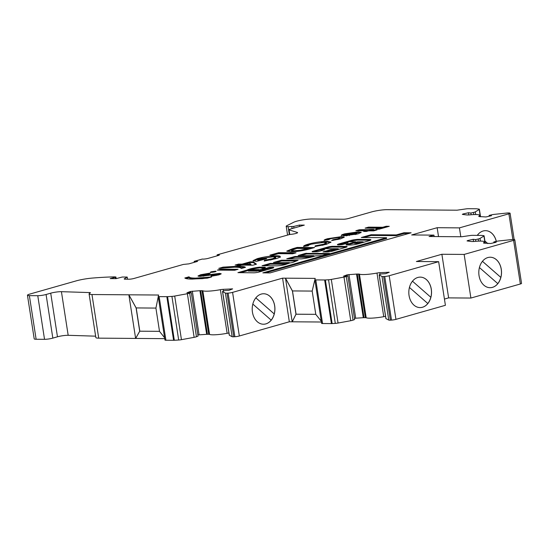 <?xml version="1.0" encoding="UTF-8"?>
<svg xmlns="http://www.w3.org/2000/svg" width="549" height="549" viewBox="0 0 549 549"><rect width="100%" height="100%" fill="white"/><g stroke="black" fill="none" stroke-linecap="round" stroke-linejoin="round"><path stroke-width="0.82" d="M248.107 270.3L248.409 271.062L256.733 271.124L258.744 270.588M256.616 270.396L258.984 269.573L248.855 269.717A9.004 1.276 -8.8 0 0 248.1 270.286L256.616 270.396L256.733 271.124M273.107 267.981A4.852 0.686 -8.8 0 0 272.407 267.967L272.297 267.239L269.291 267.377L261.997 269.497L265.215 269.676L264.494 270.033L259.389 270.465A2.505 0.357 171.2 0 1 258.709 270.328A2.505 0.357 171.2 0 1 259.512 269.936L265.27 267.617A5.373 0.762 -8.8 0 0 265.393 267.418A5.373 0.762 -8.8 0 0 264.947 267.191L259.478 267.171A10.486 1.489 -8.8 0 0 247.064 270.081L237.923 272.64L253.247 272.798A3.891 0.556 -8.8 0 0 258.819 272.084L272.16 268.289A4.852 0.686 -8.8 0 0 272.235 268.269A4.852 0.686 -8.8 0 0 273.793 267.507A4.852 0.686 -8.8 0 0 272.297 267.239M261.942 271.199L259.505 271.192A2.505 0.357 171.2 0 1 258.819 271.055L258.709 270.328M285.171 264.591A6.211 0.885 -8.8 0 0 286.64 264.076A37.86 5.373 -8.8 0 0 289.591 263.046L292.624 262.491L298.107 260.308L281.568 260.185L273.436 262.497L289.048 262.614L289.625 262.738L288.911 263.088L285.796 263.541L270.177 263.424L262.045 265.737L276.717 265.846A6.211 0.885 -8.8 0 0 285.171 264.591M286.18 264.261L270.293 264.151L264.639 265.757M312.834 256.719A12.675 1.798 -8.8 0 0 315.298 255.896L322.263 255.58L329.551 253.46L305.443 253.398L298.148 255.518L313.465 255.676L314.042 255.8L313.321 256.15L310.206 256.603L295.088 256.486L286.756 258.757L301.353 258.881A12.675 1.798 -8.8 0 0 312.834 256.719M310.459 257.33L295.197 257.213L289.055 258.819M335.185 250.371L330.402 250.516L325.296 251.964M337.731 249.212L330.292 249.788L322.997 251.909L326.751 251.977A4.09 0.583 -8.8 0 0 332.468 251.147L345.644 247.4A4.618 0.659 -8.8 0 0 347.126 246.673A4.618 0.659 -8.8 0 0 345.932 246.419L332.756 246.323A3.52 0.501 -8.8 0 0 327.835 247.036L313.067 251.236A2.999 0.425 -8.8 0 0 312.1 251.71A2.999 0.425 -8.8 0 0 312.875 251.874L317.802 251.751L324.857 249.747L320.788 249.438L324.617 248.635L337.875 248.731L338.452 248.855L337.731 249.212M359.149 243.447L359.032 242.72L362.518 242.274L363.26 241.91L362.285 241.793L357.694 241.759L354.249 242.644L354.551 243.413L359.492 243.461M263.65 293.749A15.235 11.357 -89.6 0 1 274.637 305.827A15.235 11.357 -89.6 0 1 274.239 313.925L255.855 297.846M274.685 305.827A15.235 11.357 90.4 0 0 263.678 293.749A15.235 11.357 90.4 0 0 252.444 312.148A15.235 11.357 90.4 0 0 263.445 324.226A15.235 11.357 90.4 0 0 274.685 305.827M485.536 230.669A15.235 11.357 -89.6 0 1 496.262 241.402M496.31 241.388A15.235 11.357 90.4 0 0 485.563 230.669A15.235 11.357 90.4 0 0 477.273 235.37M490.25 257.227A15.235 11.357 -89.6 0 1 501.23 269.298A15.235 11.357 -89.6 0 1 500.839 277.396L482.454 261.317M501.285 269.298A15.235 11.357 90.4 0 0 490.278 257.227A15.235 11.357 90.4 0 0 479.037 275.619A15.235 11.357 90.4 0 0 490.044 287.697A15.235 11.357 90.4 0 0 501.285 269.298M420.266 277.121A15.235 11.357 -89.6 0 1 431.246 289.193A15.235 11.357 -89.6 0 1 430.855 297.29L412.471 281.212L430.855 297.29M431.301 289.193A15.235 11.357 90.4 0 0 420.294 277.121A15.235 11.357 90.4 0 0 409.053 295.52A15.235 11.357 90.4 0 0 420.06 307.591A15.235 11.357 90.4 0 0 431.301 289.193M191.265 292.535L198.017 336.16L196.439 336.757A3.719 0.528 171.2 0 1 194.133 337.34L181.451 339.673A3.719 0.528 171.2 0 1 178.679 340.016L174.328 340.27A3.719 0.528 171.2 0 1 173.594 340.298L165.915 340.236A3.719 0.528 171.2 0 1 164.954 340.037L158.201 296.412A3.719 0.528 171.2 0 0 159.162 296.618L166.841 296.673A3.719 0.528 171.2 0 0 167.575 296.652L171.926 296.398A3.719 0.528 171.2 0 0 174.699 296.048L187.381 293.722A3.719 0.528 171.2 0 0 189.686 293.139L191.265 292.535L186.934 292.789L190.544 291.437L199.918 290.702A3.719 0.528 171.2 0 1 200.653 290.675L201.984 290.689A3.719 0.528 171.2 0 1 202.828 290.792L209.581 334.41A3.719 0.528 -8.8 0 0 208.737 334.307L207.405 334.3A3.719 0.528 -8.8 0 0 206.671 334.32L197.832 334.931M479.888 216.642L479.682 215.352A14.864 2.114 171.2 0 0 469.848 214.872A3.719 0.528 171.2 0 1 468.352 214.954L467.027 214.947A3.719 0.528 171.2 0 1 466.478 214.913L462.333 214.378L462.958 214L463.033 214.474M484.595 243.2L484.396 241.903A14.864 2.114 171.2 0 0 474.562 241.43A3.719 0.528 171.2 0 1 473.066 241.512L471.735 241.505A3.719 0.528 171.2 0 1 471.186 241.471L467.041 240.936L467.673 240.551L467.741 241.025M347.881 275.907L354.633 319.525L353.048 320.129A3.719 0.528 171.2 0 1 350.742 320.712L338.06 323.038A3.719 0.528 171.2 0 1 335.295 323.388L332.138 323.574A3.719 0.528 171.2 0 1 331.404 323.594L322.551 323.526A3.719 0.528 171.2 0 1 321.597 323.327L314.838 279.702A3.719 0.528 171.2 0 0 315.799 279.908L324.651 279.969A3.719 0.528 171.2 0 0 325.385 279.949L328.542 279.764A3.719 0.528 171.2 0 0 331.308 279.42L343.99 277.087A3.719 0.528 171.2 0 0 346.295 276.504L347.881 275.907L343.55 276.161L347.16 274.809L356.534 274.068A3.719 0.528 171.2 0 1 357.269 274.047L358.593 274.054A3.719 0.528 171.2 0 1 359.444 274.157L366.197 317.782A3.719 0.528 -8.8 0 0 365.346 317.679L364.021 317.665A3.719 0.528 -8.8 0 0 363.287 317.693L354.448 318.303M158.201 296.412A3.719 0.528 171.2 0 1 158.208 296.371L158.647 295.033L91.964 294.532A11.152 1.585 171.2 0 1 89.089 293.921A11.152 1.585 171.2 0 1 90.098 293.063A3.719 0.528 -8.8 0 0 90.434 292.775A3.719 0.528 -8.8 0 0 89.638 292.576L61.426 291.677A7.432 1.057 -8.8 0 0 50.714 293.18L46.075 294.497A5.943 0.844 171.2 0 1 37.771 295.698L29.371 295.637A7.432 1.057 171.2 0 1 27.45 295.232A7.432 1.057 171.2 0 1 29.838 294.058L76.208 280.875A14.864 2.114 171.2 0 1 92.376 278.069A89.315 12.682 171.2 0 1 113.753 276.888A7.432 1.057 171.2 0 1 114.267 276.881L115.908 276.977L115.331 277.238L110.157 278.597L116.1 278.638L122.255 277.025L127.21 277.06L124.383 278.782A3.719 0.528 -8.8 0 0 124.211 278.981A3.719 0.528 -8.8 0 0 125.172 279.18L128.843 279.215A3.719 0.528 -8.8 0 0 134.031 278.46L183.304 264.446L188.904 263.856L197.585 261.393L194.154 261.365L202.348 259.039A3.719 0.528 -8.8 0 0 208.277 258.353L218.646 255.402A3.665 0.522 -8.8 0 0 219.346 254.976A3.665 0.522 -8.8 0 0 217.191 254.832A14.871 2.114 171.2 0 1 217.109 254.839L289.872 234.437A5.065 0.721 -8.8 0 0 295.033 233.675A5.065 0.721 -8.8 0 0 297.599 232.639A5.065 0.721 -8.8 0 0 297.38 232.474L289.055 229.873A3.719 0.528 171.2 0 1 288.891 229.75A3.719 0.528 171.2 0 1 290.085 229.166L304.318 225.117L299.363 225.083L293.674 226.449L288.108 226.662A7.398 1.05 171.2 0 1 286.201 226.257A7.398 1.05 171.2 0 1 286.763 225.742L293.749 222.242A11.152 1.585 171.2 0 1 296.487 221.261A11.152 1.585 171.2 0 1 312.058 219.003L343.317 219.236A3.719 0.528 -8.8 0 0 348.505 218.488L371.563 211.928A11.152 1.585 171.2 0 1 387.134 209.67L457.029 210.198L465.806 208.922A3.719 0.528 171.2 0 1 468.366 208.702L476.052 208.764A3.719 0.528 171.2 0 1 476.601 208.792L478.975 209.1A3.719 0.528 171.2 0 1 479.387 209.272A3.719 0.528 171.2 0 1 479.215 209.471L475.29 211.866A3.719 0.528 171.2 0 1 473.478 212.449L470.87 213.046L468.503 212.738L462.958 214M275.584 258.757L264.186 261.056L264.515 260.308L272.565 258.703L275.612 257.227L273.333 256.76L260.308 258.689C257.797 259.403 257.056 259.91 258.085 260.226L263.541 258.675L266.649 258.703L256.417 261.393L253 260.651L257.261 258.641C263.945 256.863 270.437 255.909 276.737 255.793C279.022 255.807 280.189 256.06 280.244 256.548C280.223 257.145 278.672 257.886 275.584 258.757M258.202 260.953L257.618 259.924L258.202 260.953L263.65 259.403L263.541 258.675M269.93 255.168L278.693 252.677L296.035 252.808L292.624 253.782L278.398 253.672L273.045 255.196L269.93 255.168M292.837 248.663L297.194 247.421L314.536 247.551L310.24 248.772C303.652 250.694 297.084 251.696 290.531 251.771L286.777 251.092L292.837 248.663L292.946 249.383L297.311 248.148L297.194 247.421M411.139 232.803L403.961 232.749L396.303 234.924L371.083 234.739L361.317 237.511L386.537 237.703L262.847 272.867L270.026 272.922L411.139 232.803M345.774 242.617L349.034 241.697L355.663 241.78L347.284 244.216A3.719 0.528 -8.8 0 0 346.09 244.799A3.719 0.528 -8.8 0 0 347.05 245.005L350.214 245.026A5.511 0.782 -8.8 0 0 357.907 243.914L368.928 240.778A6.149 0.872 -8.8 0 0 370.904 239.81A6.149 0.872 -8.8 0 0 369.319 239.474L358.195 239.391A3.719 0.528 -8.8 0 0 355.649 239.597L354.084 239.824A3.719 0.528 -8.8 0 0 351.442 240.366L338.973 243.914A4.831 0.686 -8.8 0 0 337.415 244.676A4.831 0.686 -8.8 0 0 338.664 244.943L342.219 244.648L348.19 242.953L345.774 242.617L345.891 243.344L345.314 243.228L345.197 242.5M324.123 240.448C323.937 239.988 325.111 239.405 327.65 238.698L341.704 236.598L344.264 237.134L340.661 238.822L331.623 240.572L333.03 239.762L337.759 238.808L339.797 237.861L338.28 237.573L330.608 238.698L328.432 239.707L324.088 240.338M327.314 241.395L330.972 242.095L326.49 244.284L314.934 246.556L315.25 245.835L323.512 244.223L326.319 242.85L323.91 242.363L311.441 244.147C309.245 244.799 308.195 245.341 308.291 245.78L303.542 246.453C303.542 245.815 305.134 245.039 308.312 244.127C314.92 242.377 321.254 241.464 327.314 241.395L327.424 242.123L330.766 242.507M314.838 279.702A3.719 0.528 171.2 0 1 314.845 279.667L315.222 278.398L282.577 278.151L232.584 292.37A3.719 0.528 171.2 0 1 228.123 293.097L227.005 293.166A3.719 0.528 171.2 0 1 225.399 293.077L222.613 291.656A3.719 0.528 171.2 0 1 222.523 291.567A3.719 0.528 171.2 0 1 223.107 291.176L224.685 290.579L229.022 290.325L232.618 288.891L223.182 289.337A3.719 0.528 171.2 0 0 220.382 289.687A14.864 2.114 171.2 0 1 202.828 290.792M484.396 241.903A14.864 2.114 171.2 0 1 483.669 242.727A3.719 0.528 171.2 0 0 483.484 242.933A3.719 0.528 171.2 0 0 483.895 243.104L490.662 243.516L496.2 242.253L493.839 241.951L496.447 241.361A3.719 0.528 171.2 0 1 499.247 240.901L511.627 239.59A3.719 0.528 171.2 0 1 513.775 239.529L514.386 239.611A3.719 0.528 171.2 0 1 514.797 239.783A3.719 0.528 171.2 0 1 513.603 240.366L464.145 254.427L441.876 254.262L416.375 261.509L438.651 261.674L389.193 275.735A3.719 0.528 171.2 0 1 384.739 276.47L383.621 276.531A3.719 0.528 171.2 0 1 382.015 276.442L379.222 275.022A3.719 0.528 171.2 0 1 379.139 274.932A3.719 0.528 171.2 0 1 379.716 274.548L381.301 273.944L385.631 273.69L389.227 272.263L379.798 272.702A3.719 0.528 171.2 0 0 376.991 273.059A14.864 2.114 171.2 0 1 359.444 274.157M479.682 215.352A14.864 2.114 171.2 0 1 478.954 216.176A3.719 0.528 171.2 0 0 478.776 216.381A3.719 0.528 171.2 0 0 479.181 216.553L485.947 216.958L491.492 215.702L489.125 215.393L491.732 214.803A3.719 0.528 171.2 0 1 494.539 214.343L506.912 213.039A3.719 0.528 171.2 0 1 509.06 212.971L509.671 213.053A3.719 0.528 171.2 0 1 510.083 213.225A3.719 0.528 171.2 0 1 508.889 213.815L459.431 227.876L437.155 227.705L411.654 234.958L433.93 235.123L429.057 236.509L461.702 236.756L470.019 235.548A3.719 0.528 171.2 0 1 472.565 235.336L481.418 235.404A3.719 0.528 171.2 0 1 481.967 235.432L483.69 235.658A3.719 0.528 171.2 0 1 484.101 235.83A3.719 0.528 171.2 0 1 483.93 236.029L480.004 238.424A3.719 0.528 171.2 0 1 478.193 239.007L475.578 239.597L473.217 239.295L467.673 240.551M341.348 235.603C340.977 235.157 342.116 234.567 344.751 233.833L358.476 231.829L361.201 232.357L358.023 233.888L343.42 235.898L354.359 232.79L341.258 235.446M373.643 229.386L371.941 229.866L377.053 229.907L373.643 230.875L368.53 230.834L366.341 231.458L363.671 231.438L365.867 230.813L355.862 230.738L359.272 229.77L373.643 229.386M382.749 227.252L386.153 226.277L389.268 226.305L379.043 229.208L375.935 229.187L379.338 228.219L365.112 228.109L368.523 227.142L382.749 227.252L382.859 227.979L386.27 227.005L386.153 226.277M250.118 261.846L253.267 261.866L256.458 264.193L252.904 265.201L241.567 265.119L239.865 265.599L236.976 265.579L238.678 265.098L235.123 265.071L238.527 264.096L242.082 264.124L250.118 261.846L250.227 262.573L253.384 262.594L253.267 261.866M223.024 267.143L237.964 266.224C242.088 266.231 244.593 266.594 245.472 267.315L241.217 268.523C241.038 267.644 238.781 267.198 234.464 267.198L218.77 268.358L223.024 267.143L223.127 267.83M217.349 270.122L220.76 269.154L238.094 269.284L234.691 270.252L217.349 270.122M211.502 272.345L211.406 271.748L215.373 271.172C216.402 271.213 216.34 271.412 215.187 271.776L211.235 272.345C210.198 272.304 210.253 272.105 211.406 271.748C210.253 272.105 210.198 272.304 211.235 272.345M215.455 271.693L215.373 271.172C216.402 271.213 216.34 271.412 215.187 271.776M219.538 273.409L221.213 273.759L218.948 274.857L210.946 276.325L211.365 275.584L216.279 274.376L199.932 276.387L197.963 276.003L200.701 274.726L210.37 273.052L209.018 273.917L203.686 274.781C202.485 275.131 202.313 275.344 203.157 275.413L219.538 273.409L219.648 274.129L220.767 274.205M215.99 275.543L216.279 274.376M203.274 276.14L202.725 276.017L202.615 275.289L203.857 276.12M207.261 278.178L192.322 279.098C188.197 279.091 185.699 278.734 184.814 278.007L189.069 276.799C189.247 277.677 191.498 278.123 195.821 278.13L211.516 276.971L207.261 278.178M514.797 239.783L521.55 283.401A3.719 0.528 171.2 0 1 520.356 283.991L470.898 298.052L448.629 297.881L444.436 299.075M438.651 261.674L445.404 305.299L395.946 319.36A3.719 0.528 171.2 0 1 391.492 320.088L390.373 320.156A3.719 0.528 171.2 0 1 388.767 320.067L385.974 318.646A3.719 0.528 171.2 0 1 385.892 318.557L379.139 274.932M385.563 316.409A3.719 0.528 -8.8 0 0 383.744 316.677A14.864 2.114 171.2 0 1 366.197 317.782M321.391 322.016L292.253 321.796L296.021 314.193L315.785 314.344L295.966 314.213L292.418 290.929L285.501 278.178L292.198 321.81L295.966 314.213M292.198 321.796L289.33 321.776L239.337 335.988A3.719 0.528 171.2 0 1 234.876 336.722L233.757 336.784A3.719 0.528 171.2 0 1 232.152 336.695L229.365 335.274A3.719 0.528 171.2 0 1 229.276 335.185L222.523 291.567M228.947 333.044A3.719 0.528 -8.8 0 0 227.135 333.312A14.864 2.114 171.2 0 1 209.581 334.41M164.741 338.651L135.678 338.431L139.755 331.191L159.512 331.342L155.916 308.092L158.249 296.721M135.624 338.431L98.717 338.15A11.152 1.585 171.2 0 1 95.842 337.539L89.089 293.921M95.629 336.173L68.179 335.302A7.432 1.057 -8.8 0 0 57.467 336.798L52.828 338.115A5.943 0.844 171.2 0 1 44.531 339.323L36.124 339.255A7.432 1.057 171.2 0 1 34.203 338.85L27.45 295.232M128.871 294.82L136.097 307.941L139.7 331.205L135.624 338.445L128.871 294.82L136.152 307.927L155.916 308.078M282.577 278.151L289.33 321.776M441.876 254.262L448.629 297.881M464.145 254.427L470.898 298.052M493.839 241.951L493.963 242.761M473.217 239.295L473.554 241.505M475.578 239.597L475.846 241.306M433.93 235.123L434.149 236.55M437.155 227.705L438.527 236.578M459.431 227.876L460.803 236.749M489.125 215.393L489.248 216.21M468.503 212.738L468.846 214.947M470.87 213.046L471.131 214.755M299.363 225.083L299.576 226.469M217.109 254.839L217.26 255.8M194.154 261.365L194.305 262.326M127.21 277.06L127.54 279.201M292.418 290.929L312.189 291.08M420.04 307.591A15.235 11.357 90.4 0 0 427.815 303.522L409.437 287.456M427.801 303.508A15.235 11.357 90.4 0 0 430.835 297.29M490.024 287.697A15.235 11.357 90.4 0 0 497.799 283.627L479.421 267.555M497.785 283.613A15.235 11.357 90.4 0 0 500.818 277.396L482.441 261.331M484.911 241.052L487.841 243.612L484.904 241.025M478.447 235.384L477.74 234.759L478.426 235.384M263.424 324.226A15.235 11.357 90.4 0 0 271.199 320.156L252.828 304.084M271.185 320.142A15.235 11.357 90.4 0 0 274.219 313.925L255.841 297.86M314.852 279.764L312.182 291.094L315.785 314.357L321.268 321.22M296.076 314.179L292.48 290.929M159.512 331.328L139.7 331.205M139.81 331.177L136.207 307.927M315.188 278.528L314.982 279.201M292.37 290.949L285.446 278.192M158.51 295.444L158.647 295.033M164.597 337.731L159.512 331.356M315.352 246.501L315.25 245.835M322.098 245.341L323.622 244.95L323.512 244.223M323.622 244.95L326.435 243.578L326.319 242.85M304.462 246.323L308.428 244.854L308.312 244.127M308.428 244.854L313.005 243.742M321.268 242.459L327.424 242.123M333.126 240.38L333.03 239.762M337.868 239.529L337.759 238.808M337.985 239.501L339.906 238.589L339.797 237.861M325.296 240.242L327.76 239.426L327.65 238.698M327.76 239.426L330.553 238.712M337.505 237.58L341.814 237.326L341.704 236.598M341.814 237.326L343.962 237.545M346.261 235.85L349.267 234.999M354.469 233.476L354.359 232.79M342.329 235.411L344.861 234.56L344.751 233.833M344.861 234.56L346.632 234.1M354.311 232.79L358.586 232.55L358.476 231.829M358.586 232.55L360.913 232.776M356.075 234.396L356.967 233.97L356.672 233.606M356.562 232.879L349.26 234.951L355.079 233.949L356.857 233.243L356.562 232.879L356.967 233.97M349.356 235.576L349.26 234.951M355.176 234.601L355.079 233.949M374.562 230.614L372.05 230.594L371.941 229.866M365.963 231.458L365.867 230.813M358.463 230.758L359.382 230.498L359.272 229.77M359.382 230.498L369.388 230.573L369.271 229.846M369.388 230.573L371.09 230.093L370.98 229.365M371.09 230.093L371.975 230.093M346.783 243.351L345.891 243.344M345.259 242.884L339.083 244.641A4.831 0.686 -8.8 0 0 338.218 244.923M370.397 240.256A6.149 0.872 -8.8 0 0 369.436 240.201L358.305 240.112A3.719 0.528 -8.8 0 0 355.759 240.325L354.201 240.551A3.719 0.528 -8.8 0 0 351.559 241.093L349.439 241.697M354.297 242.981L347.4 244.943A3.719 0.528 -8.8 0 0 347.181 245.005M354.249 242.644L359.032 242.72M322.915 250.296L320.897 250.166L320.788 249.438M346.398 247.16A4.618 0.659 -8.8 0 0 346.048 247.146L332.866 247.05A3.52 0.501 -8.8 0 0 327.945 247.764L324.871 248.635M320.836 249.781L313.479 251.874M408.655 233.51L404.078 233.476L403.961 232.749M386.537 237.703L386.654 238.431L265.448 272.887M404.078 233.476L396.419 235.651L371.193 235.459L363.918 237.532M371.193 235.459L371.083 234.739M396.419 235.651L396.303 234.924M386.27 227.005L386.777 227.012M378.529 229.208L379.455 228.947L379.338 228.219M367.713 228.13L368.633 227.869L368.523 227.142M368.633 227.869L382.859 227.979M297.311 248.148L312.045 248.258M287.148 251.408L292.946 249.383M303.377 250.468L308.126 249.225L308.016 248.498L296.899 248.416L291.464 250.378L293.99 250.804L300.138 250.33L308.016 248.498M291.464 250.378L291.581 251.106L296.632 251.456M306.822 249.596L306.713 248.869M300.241 251.003L300.138 250.33M294.106 251.531L293.99 250.804M272.53 255.189L278.81 253.405L278.693 252.677M278.81 253.405L293.543 253.521M264.618 260.995L264.515 260.308M270.218 260.048L272.681 259.43L272.565 258.703M272.681 259.43L275.728 257.955L275.612 257.227M263.65 259.403L264.165 259.409M253.322 260.981L257.371 259.368L257.261 258.641M257.371 259.368L262.161 258.208M271.144 256.836L276.854 256.52L276.737 255.793M276.854 256.52C279.139 256.534 280.306 256.788 280.354 257.275M253.384 262.594L255.82 264.371M238.753 265.592L238.678 265.098M237.724 265.092L238.643 264.824L238.527 264.096M238.643 264.824L242.198 264.851L242.082 264.124M242.198 264.851L250.227 262.573M244.978 264.151L245.087 264.879L250.989 264.92L250.872 264.193L249.177 262.95L244.978 264.151L250.872 264.193M227.615 267.418L238.081 266.951L237.964 266.224M238.081 266.951L244.607 267.562M219.95 270.142L220.87 269.882L220.76 269.154M220.87 269.882L235.61 269.991M212.189 272.304L214.508 271.947M211.475 276.257L211.365 275.584M215.99 275.55L216.388 275.104M198.498 276.284L200.81 275.454L200.701 274.726M200.81 275.454L204.139 274.665M216.155 274.376L219.648 274.129M327.369 254.132L306.596 253.974L300.447 255.58M296.316 261.022L281.685 260.912L276.037 262.518M281.685 260.912L281.568 260.185M270.293 264.151L270.177 263.424M246.021 270.437L246.13 271.158L240.222 272.695M248.114 270.348A10.486 1.489 -8.8 0 0 247.174 270.808L246.124 271.124M264.549 267.905L259.588 267.898A10.486 1.489 -8.8 0 0 250.742 269.511M259.505 271.192L259.389 270.465M272.407 267.967L269.401 268.104L264.295 269.552M185.795 278.487L189.179 277.526L189.069 276.799M189.179 277.526C189.357 278.405 191.608 278.851 195.931 278.858L195.821 278.13M195.931 278.858L202.828 278.631M203.706 278.549L203.597 277.835M261.496 271.213L261.379 270.485M285.905 264.268L285.796 263.541M310.322 257.33L310.206 256.603M334.732 250.385L334.622 249.658M190.297 291.519L190.462 292.583M346.913 274.884L347.078 275.955M89.638 292.576L89.741 293.241M91.964 294.532L98.717 338.15M159.162 296.618L165.915 340.236M166.841 296.673L173.594 340.298M167.575 296.652L174.328 340.27M171.926 296.398L178.679 340.016M174.699 296.048L181.451 339.673M187.381 293.722L194.133 337.34M189.686 293.139L196.439 336.757M220.382 289.687L227.135 333.312M222.613 291.656L229.365 335.274M225.399 293.077L232.152 336.695M227.005 293.166L233.757 336.784M228.123 293.097L234.876 336.722M232.584 292.37L239.337 335.988M315.799 279.908L322.551 323.526M324.651 279.969L331.404 323.594M325.385 279.949L332.138 323.574M328.542 279.764L335.295 323.388M331.308 279.42L338.06 323.038M343.99 277.087L350.742 320.712M346.295 276.504L353.048 320.129M376.991 273.059L383.744 316.677M379.222 275.022L385.974 318.646M382.015 276.442L388.767 320.067M383.621 276.531L390.373 320.156M384.739 276.47L391.492 320.088M389.193 275.735L395.946 319.36M513.603 240.366L520.356 283.991M483.669 242.727L483.724 243.077M478.193 239.007L478.522 241.135M480.004 238.424L480.416 241.093M483.93 236.029L485.048 243.255M508.889 213.815L512.869 239.501M478.954 216.176L479.009 216.519M473.478 212.449L473.808 214.577M475.29 211.866L475.702 214.535M479.215 209.471L480.334 216.697M288.108 226.662L289.316 234.464M291.828 226.689L292.123 228.583M293.674 226.449L293.928 228.075M289.055 229.873L289.762 234.444M297.38 232.474L297.434 232.858M217.191 254.832L217.335 255.772M115.331 277.238L115.544 278.638M29.371 295.637L36.124 339.255M37.771 295.698L44.531 339.323M46.075 294.497L52.828 338.115M50.714 293.18L57.467 336.798M61.426 291.677L68.179 335.302M388.555 272.187L388.61 272.565M379.798 272.702L380.059 274.418M358.593 274.054L365.346 317.679M357.269 274.047L364.021 317.665M356.534 274.068L363.287 317.693M348.944 274.514L355.697 318.132M231.939 288.822L231.994 289.193M223.182 289.337L223.45 291.045M201.984 290.689L208.737 334.307M200.653 290.675L207.405 334.3M199.918 290.702L206.671 334.32M192.328 291.142L199.081 334.766M339.083 244.641L338.973 243.914M351.559 241.093L351.442 240.366M354.201 240.551L354.084 239.824M355.759 240.325L355.649 239.597M358.305 240.112L358.195 239.391M369.436 240.201L369.319 239.474M347.4 244.943L347.284 244.216M355.478 242.246L355.423 241.903M354.551 243.413L354.441 242.685M321.474 250.289L321.364 249.562M313.163 251.874L313.067 251.236M327.945 247.764L327.835 247.036M332.866 247.05L332.756 246.323M346.048 247.146L345.932 246.419M330.402 250.516L330.292 249.788M331.438 250.365L331.328 249.637M208.778 275.413L208.668 274.72M305.553 254.125L305.443 253.398M306.596 253.974L306.479 253.247M294.161 257.364L294.051 256.637M295.197 257.213L295.088 256.486M245.094 271.309L244.984 270.582M246.968 270.883L246.851 270.156M247.174 270.808L247.064 270.081M259.588 267.898L259.478 267.171M259.952 267.871L259.842 267.143M264.906 267.761L264.817 267.185M265.03 267.713L264.947 267.191M269.401 268.104L269.291 267.377M270.437 267.953L270.328 267.226M259.135 270.053L259.08 269.683M257.906 270.925L257.797 270.197M248.409 271.062L248.292 270.334M485.254 243.282L484.101 235.83M514.166 239.584L510.083 213.225M480.54 216.725L479.387 209.272M287.525 234.821L286.201 226.257M289.618 234.45L288.891 229.75M116.162 278.624L115.908 276.977M356.925 233.112L357.042 233.84M355.725 242.178L355.663 241.78M363.328 242.37L363.26 241.91M338.541 249.418L338.452 248.855M216.649 274.466L216.759 275.193M314.117 256.328L314.042 255.8M265.297 270.238L265.215 269.676M259.238 270.019L259.176 269.614M248.217 271.021L248.1 270.293"/></g></svg>
